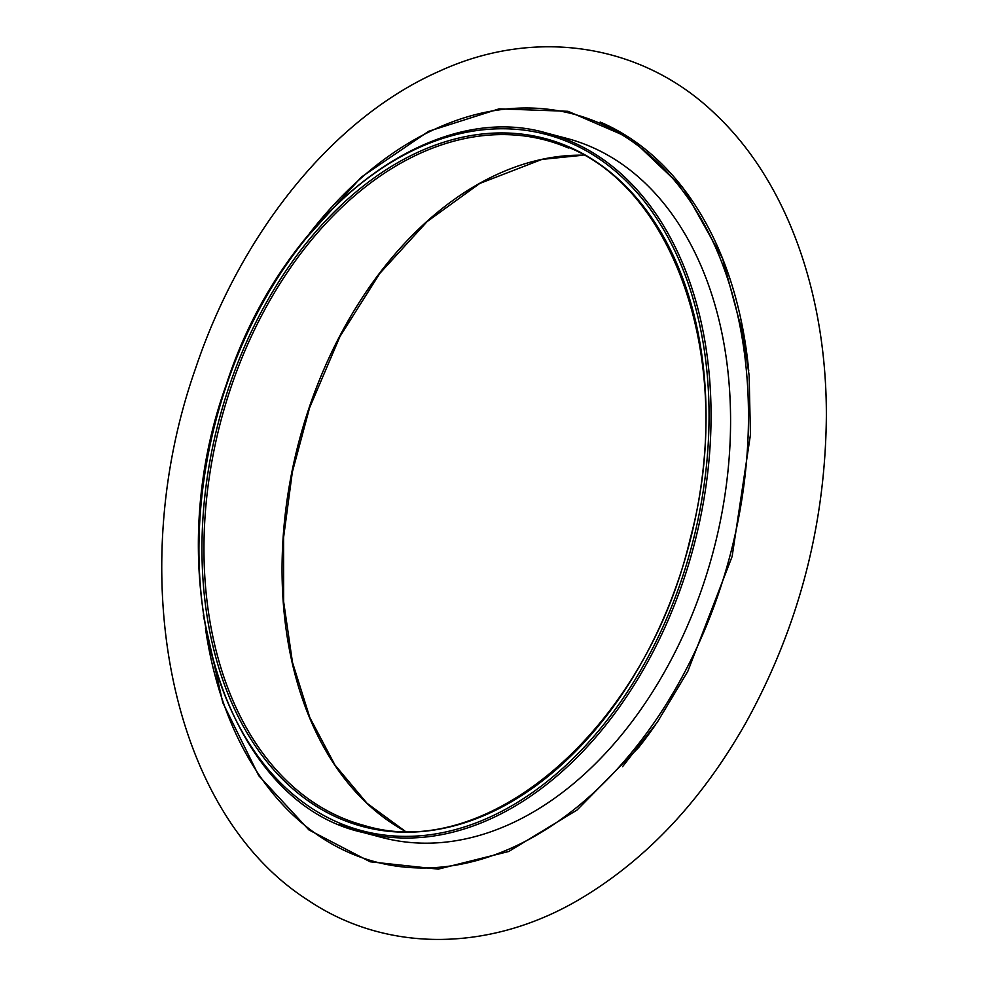 <?xml version="1.0" encoding="UTF-8"?>
<svg xmlns="http://www.w3.org/2000/svg" width="989" height="989" viewBox="0 0 989 989"><rect width="100%" height="100%" fill="white"/><g stroke="black" fill="none" stroke-linecap="round" stroke-linejoin="round"><path stroke-width="1.48" d="M547.189 133.231L566.709 138.373A361.554 247.015 104.8 0 1 590.136 146.421A361.554 247.015 104.8 0 1 708.458 568.378A361.554 247.015 104.8 0 1 382.335 837.584L362.815 832.429A361.554 247.015 -75.2 0 0 688.937 563.236A361.554 247.015 -75.2 0 0 570.604 141.279A361.554 247.015 -75.2 0 0 547.189 133.231C428.843 97.948 281.185 214.007 226.122 385.141C156.225 578.59 224.342 802.203 362.815 832.429A361.554 247.015 -75.2 0 1 339.388 824.381M309.718 233.144A386.773 264.248 104.8 0 1 598.197 122.599A386.773 264.248 104.8 0 1 639.253 742.912A386.773 264.248 104.8 0 1 205.477 628.398M203.338 615.517L222.76 702.623L258.735 775.685L308.964 829.944L370.146 861.79L438.238 869.133L508.766 851.48L577.069 810.016L638.684 747.474A387.836 264.965 -75.2 0 0 655.287 725.135M748.722 370.788A387.836 264.965 -75.2 0 0 745.298 343.183A387.836 264.965 -75.2 0 0 600.199 122.043M567.797 146.372A355.879 243.133 -75.2 0 0 229.151 386.476A355.879 243.133 -75.2 0 0 340.204 818.768A355.879 243.133 -75.2 0 0 678.85 578.664A355.879 243.133 -75.2 0 0 567.797 146.372M545.384 140.079C669.924 167.883 739.339 358.364 689.939 539.784C646.2 726.186 488.937 863.718 364.62 825.58A354.47 242.169 104.8 0 1 341.662 817.693A354.47 242.169 104.8 0 1 231.043 387.119A354.47 242.169 104.8 0 1 545.384 140.079A354.47 242.169 104.8 0 1 568.341 147.979M569.157 142.354A360.132 246.038 104.8 0 1 681.532 579.814A360.132 246.038 104.8 0 1 338.844 822.786A360.132 246.038 104.8 0 1 226.456 385.327A360.132 246.038 104.8 0 1 569.157 142.354M583.114 155.174A354.47 242.169 -75.2 0 0 309.137 407.715A354.47 242.169 -75.2 0 0 404.884 831.057M301.497 243.306L361.331 177.105L428.67 131.277L499.111 108.852L568.045 111.3L630.908 138.497L683.56 188.627L722.526 258.389L745.298 343.183M583.151 155.199L541.947 159.402L479.702 183.484L427.186 221.524L379.838 273.36L339.981 336.483L309.582 407.789L292.336 472.074L283.583 537.472L283.633 601.658L292.484 662.395L309.792 717.482L334.95 765.016L367.055 803.315L404.934 831.057M195.463 368.712C123.946 571.877 168.414 811.215 307.913 900.126C387.626 954.002 492.683 951.814 582.237 897.715C647.263 858.501 701.658 800.46 745.409 723.577C798.321 628.077 825.296 525.74 826.359 416.579C826.816 294.499 787.331 182.236 716.172 114.909C643.06 43.479 535.321 27.024 439.4 71.196C333.268 117.765 241.056 232.378 195.463 368.712M622.551 766.673L657.388 722.106L687.837 671.259L732.132 556.461L750.441 434.752L749.13 375.474L740.922 319.459"/></g></svg>
